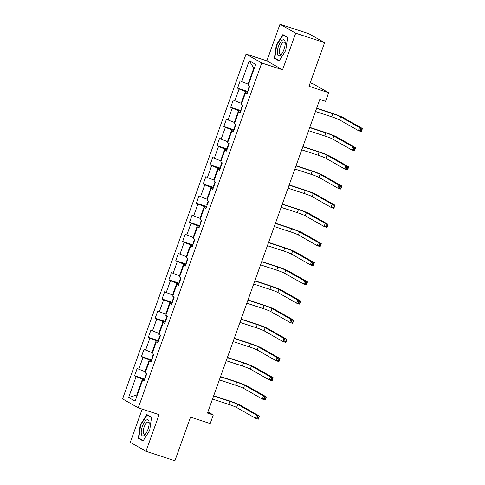 <?xml version="1.0" encoding="UTF-8"?>
<svg xmlns="http://www.w3.org/2000/svg" width="485" height="485" viewBox="0 0 485 485"><rect width="100%" height="100%" fill="white"/><g stroke="black" fill="none" stroke-linecap="round" stroke-linejoin="round"><path stroke-width="0.73" d="M142.184 409.116L130.283 442.344L145.979 451.28L174.903 460.75L190.526 417.124L210.193 423.563L213.279 414.96L207.907 411.904M246.047 54.053L122.572 398.9L138.267 407.837L261.742 62.983L246.047 54.053L266.871 60.874L282.567 69.804L295.68 33.18L279.984 24.25L266.871 60.874M279.984 24.25L308.909 33.72L324.604 42.656L308.981 86.281L328.654 92.726L312.958 83.79L310.2 82.886M295.68 33.18L324.604 42.656M144.324 380.579L142.578 380.252L144.124 381.137L146.767 373.759L145.215 372.88L149.441 361.082L150.993 361.962L153.63 354.59L152.084 353.711L156.303 341.913L157.855 342.792L160.493 335.42L158.947 334.535L163.172 322.737L164.718 323.622L167.361 316.244L165.809 315.365L170.035 303.568L171.581 304.447L174.224 297.075L172.678 296.196L176.898 284.392L178.45 285.277L181.087 277.905L179.541 277.02L183.766 265.222L185.312 266.101L187.95 258.729L186.404 257.85L190.629 246.053L192.175 246.932L194.818 239.56L193.266 238.675L197.492 226.877L199.044 227.762L201.681 220.384L200.135 219.505L204.355 207.707L205.907 208.586L208.544 201.214L206.998 200.335L211.224 188.538L212.769 189.417L215.413 182.045L213.861 181.16L218.086 169.362L219.632 170.247L222.275 162.869L220.73 161.99L224.949 150.192L226.501 151.071L229.138 143.699L227.592 142.82L231.818 131.017L233.364 131.902L236.007 124.524L234.455 123.645L238.681 111.847L240.227 112.726L242.87 105.354L241.318 104.475L245.543 92.677L247.095 93.556L249.733 86.184L248.187 85.299L255.668 64.408L249.217 60.74L253.782 68.136L248.065 84.111L248.55 84.275M142.578 380.252L135.097 401.15L128.646 397.476L136.127 376.584L134.581 375.705L144.863 379.07M249.217 60.74L241.736 81.632L240.19 80.752L237.547 88.124L239.099 89.004L234.873 100.807L233.327 99.922L230.684 107.294L232.23 108.179L228.011 119.977L226.459 119.098L223.821 126.47L225.367 127.349L221.142 139.147L219.596 138.267L216.953 145.639L218.505 146.525L214.279 158.322L212.733 157.437L210.09 164.815L211.642 165.694L207.416 177.492L205.864 176.613L203.227 183.985L204.773 184.864L200.547 196.661L199.002 195.782L196.364 203.154L197.91 204.039L193.685 215.837L192.139 214.952L189.496 222.33L191.048 223.209L186.822 235.007L185.276 234.128L182.633 241.5L184.179 242.379L179.959 254.182L178.407 253.297L175.77 260.675L177.316 261.554L173.09 273.352L171.544 272.473L168.901 279.845L170.453 280.724L166.228 292.522L164.682 291.643L162.038 299.015L163.59 299.9L159.365 311.697L157.813 310.812L155.176 318.19L156.722 319.069L152.496 330.867L150.95 329.988L148.313 337.36L149.859 338.239L145.633 350.037L144.087 349.158L141.444 356.53L142.996 357.415L138.771 369.212L137.219 368.333L134.581 375.705M328.654 92.726L325.574 101.329L319.791 99.431L207.489 413.068L213.279 414.96M145.585 371.856L145.094 371.692L149.319 359.894L151.478 360.604M151.187 361.41L149.441 361.082M138.771 369.212L145.094 371.692M142.996 357.415L149.319 359.894M152.448 352.68L151.957 352.522L156.182 340.725L158.34 341.428M158.049 342.24L156.303 341.913M145.633 350.037L151.957 352.522M149.859 338.239L156.182 340.725M159.316 333.51L158.825 333.347L163.045 321.549L165.209 322.258M164.918 323.065L163.172 322.737M152.496 330.867L158.825 333.347M156.722 319.069L163.045 321.549M166.179 314.335L165.688 314.177L169.914 302.379L172.072 303.089M171.781 303.895L170.035 303.568M159.365 311.697L165.688 314.177M163.59 299.9L169.914 302.379M173.042 295.165L172.551 295.007L176.776 283.21L178.935 283.913M178.644 284.725L176.898 284.392M166.228 292.522L172.551 295.007M170.453 280.724L176.776 283.21M179.905 275.995L179.42 275.832L183.639 264.034L185.797 264.743M185.512 265.55L183.766 265.222M173.09 273.352L179.42 275.832M177.316 261.554L183.639 264.034M186.773 256.82L186.282 256.662L190.508 244.864L192.666 245.568M192.375 246.38L190.629 246.053M179.959 254.182L186.282 256.662M184.179 242.379L190.508 244.864M193.636 237.65L193.145 237.486L197.371 225.689L199.529 226.398M199.238 227.204L197.492 226.877M186.822 235.007L193.145 237.486M191.048 223.209L197.371 225.689M200.499 218.48L200.008 218.317L204.233 206.519L206.392 207.228M206.107 208.035L204.355 207.707M193.685 215.837L200.008 218.317M197.91 204.039L204.233 206.519M207.368 199.305L206.877 199.147L211.102 187.349L213.261 188.053M212.97 188.865L211.224 188.538M200.547 196.661L206.877 199.147M204.773 184.864L211.102 187.349M214.231 180.135L213.739 179.971L217.965 168.174L220.123 168.883M219.832 169.689L218.086 169.362M207.416 177.492L213.739 179.971M211.642 165.694L217.965 168.174M221.093 160.959L220.602 160.802L224.828 149.004L226.986 149.707M226.695 150.52L224.949 150.192M214.279 158.322L220.602 160.802M218.505 146.525L224.828 149.004M227.962 141.79L227.471 141.632L231.691 129.828L233.855 130.538M233.564 131.344L231.818 131.017M221.142 139.147L227.471 141.632M225.367 127.349L231.691 129.828M234.825 122.62L234.334 122.456L238.559 110.659L240.718 111.368M240.427 112.174L238.681 111.847M228.011 119.977L234.334 122.456M232.23 108.179L238.559 110.659M241.688 103.444L241.197 103.287L245.422 91.489L247.58 92.192M247.289 93.005L245.543 92.677M234.873 100.807L241.197 103.287M239.099 89.004L245.422 91.489M241.736 81.632L248.065 84.111M282.567 69.804L261.742 62.983M145.979 451.28L159.092 414.657L138.267 407.837M254.237 68.397L253.782 68.136M137.225 395.202L136.734 395.045L137.188 395.299M144.615 379.773L142.457 379.064L136.734 395.045L128.646 397.476M136.127 376.584L142.457 379.064M237.547 88.124L247.835 91.495M230.684 107.294L240.966 110.665M223.821 126.47L234.103 129.834M216.953 145.639L227.241 149.01M210.09 164.815L220.372 168.18M203.227 183.985L213.509 187.349M196.364 203.154L206.646 206.525M189.496 222.33L199.778 225.695M182.633 241.5L192.915 244.87M175.77 260.675L186.052 264.04M168.901 279.845L179.189 283.21M162.038 299.015L172.32 302.385M155.176 318.19L165.458 321.555M148.313 337.36L158.595 340.731M141.444 356.53L151.726 359.9M276.286 45.075L274.401 58.279L279.13 60.971L285.738 50.452L287.623 37.248L282.894 34.562L276.286 45.075L276.68 45.202M143.069 440.968L149.683 430.45L151.562 417.245L146.84 414.56L140.226 425.072L138.346 438.276L143.069 440.968M276.474 58.958L274.401 58.279M140.414 438.955L138.346 438.276M140.626 425.206L140.226 425.072M249.411 86.003L247.993 89.749L248.181 90.525M315.468 111.495L331.673 116.8A6.541 0.455 -160.3 0 1 339.579 119.904L358.433 130.635L359.537 127.561L362.428 128.507L343.574 117.782A9.815 0.679 19.7 0 0 331.716 113.126L316.65 108.197M316.572 108.422L332.777 113.732A6.541 0.455 -160.3 0 1 340.682 116.83L359.537 127.561L360.622 129.083L360.185 130.313L361.343 130.689L361.78 129.459L360.622 129.083M361.78 129.459L362.428 128.507L361.325 131.58L358.433 130.635L360.185 130.313M361.325 131.58L361.343 130.689M277.39 53.974A8.506 3.116 -71.9 0 0 281.33 54.411A8.506 3.116 -71.9 0 0 285.198 42.595A8.506 3.116 -71.9 0 0 285.101 41.71A8.506 3.116 -71.9 0 0 280.288 42.486A8.506 3.116 -71.9 0 0 277.39 53.974M285.21 43.511A6.438 2.358 -71.9 0 0 284.301 42.068A6.438 2.358 -71.9 0 0 280.748 45.681A6.438 2.358 -71.9 0 0 279.378 52.829A6.438 2.358 -71.9 0 0 280.294 54.308A6.438 2.358 -71.9 0 0 281.882 53.677M284.677 35.575L283.07 35.047L287.569 37.612M279.36 60.601L274.837 58.03L276.662 45.232L283.07 35.047M147.943 429.407A8.506 3.116 -71.9 0 0 149.144 422.593A8.506 3.116 -71.9 0 0 146.573 419.955A8.506 3.116 -71.9 0 0 142.426 426.266A8.506 3.116 -71.9 0 0 141.517 434.705A8.506 3.116 -71.9 0 0 145.27 434.408A8.506 3.116 -71.9 0 0 147.943 429.407M149.156 423.508A6.438 2.358 -71.9 0 0 148.246 422.065A6.438 2.358 -71.9 0 0 144.154 426.994A6.438 2.358 -71.9 0 0 144.233 434.305A6.438 2.358 -71.9 0 0 145.821 433.675M143.299 440.598L138.783 438.028L140.608 425.23L147.01 415.045L151.514 417.609M148.616 415.572L147.01 415.045M242.548 105.172L241.13 108.919L241.312 109.701M308.606 130.671L324.811 135.976A6.541 0.455 -160.3 0 1 332.716 139.074L351.57 149.804L352.668 146.737L355.56 147.682L336.705 136.952A9.815 0.679 19.7 0 0 324.847 132.302L309.788 127.367M309.703 127.597L325.908 132.902A6.541 0.455 -160.3 0 1 333.813 136.006L352.668 146.737L353.759 148.252L353.316 149.483L354.474 149.859L354.917 148.634L353.759 148.252M354.917 148.634L355.56 147.682L354.462 150.756L351.57 149.804L353.316 149.483M354.462 150.756L354.474 149.859M235.686 124.342L234.261 128.088L234.449 128.871M301.737 149.841L317.942 155.145A6.541 0.455 -160.3 0 1 325.853 158.249L344.708 168.98L345.805 165.906L348.697 166.852L329.842 156.121A9.815 0.679 19.7 0 0 317.984 151.472L302.919 146.537M302.84 146.767L319.045 152.072A6.541 0.455 -160.3 0 1 326.951 155.176L345.805 165.906L346.896 167.428L346.454 168.653L347.612 169.035L348.054 167.804L346.896 167.428M348.054 167.804L348.697 166.852L347.599 169.926L344.708 168.98L346.454 168.653M347.599 169.926L347.612 169.035M228.817 143.518L227.398 147.264L227.586 148.046M294.874 169.01L311.079 174.321A6.541 0.455 -160.3 0 1 318.984 177.419L337.839 188.15L338.942 185.076L341.834 186.028L322.98 175.297A9.815 0.679 19.7 0 0 311.121 170.641L296.056 165.712M295.977 165.937L312.182 171.247A6.541 0.455 -160.3 0 1 320.088 174.345L338.942 185.076L340.027 186.598L339.591 187.828L340.749 188.204L341.185 186.98L340.027 186.598M341.185 186.98L341.834 186.028L340.731 189.095L337.839 188.15L339.591 187.828M340.731 189.095L340.749 188.204M221.954 162.687L220.536 166.434L220.717 167.216M288.011 188.186L304.216 193.491A6.541 0.455 -160.3 0 1 312.122 196.595L330.976 207.325L332.073 204.252L334.971 205.197L316.117 194.467A9.815 0.679 19.7 0 0 304.253 189.817L289.193 184.882M289.108 185.112L305.314 190.417A6.541 0.455 -160.3 0 1 313.219 193.521L332.073 204.252L333.165 205.767L332.728 206.998L333.88 207.38L334.323 206.149L333.165 205.767M334.323 206.149L334.971 205.197L333.868 208.271L330.976 207.325L332.728 206.998M333.868 208.271L333.88 207.38M215.091 181.863L213.667 185.603L213.855 186.385M281.148 207.356L297.353 212.66A6.541 0.455 -160.3 0 1 305.259 215.764L324.113 226.495L325.211 223.421L328.103 224.367L309.248 213.636A9.815 0.679 19.7 0 0 297.39 208.987L282.331 204.052M282.246 204.282L298.451 209.593A6.541 0.455 -160.3 0 1 306.356 212.691L325.211 223.421L326.302 224.943L325.859 226.174L327.017 226.55L327.46 225.319L326.302 224.943M327.46 225.319L328.103 224.367L327.005 227.441L324.113 226.495L325.859 226.174M327.005 227.441L327.017 226.55M208.229 201.032L206.804 204.779L206.992 205.561M274.28 226.525L290.485 231.836A6.541 0.455 -160.3 0 1 298.39 234.934L317.245 245.665L318.348 242.597L321.24 243.543L302.385 232.812A9.815 0.679 19.7 0 0 290.527 228.156L275.462 223.227M275.383 223.458L291.588 228.762A6.541 0.455 -160.3 0 1 299.494 231.866L318.348 242.597L319.439 244.113L318.997 245.343L320.155 245.719L320.591 244.495L319.439 244.113M320.591 244.495L321.24 243.543L320.142 246.616L317.245 245.665L318.997 245.343M320.142 246.616L320.155 245.719M201.36 220.202L199.941 223.949L200.123 224.731M267.417 245.701L283.622 251.006A6.541 0.455 -160.3 0 1 291.527 254.11L310.382 264.84L311.485 261.767L314.377 262.712L295.523 251.982A9.815 0.679 19.7 0 0 283.664 247.332L268.599 242.397M268.514 242.627L284.719 247.932A6.541 0.455 -160.3 0 1 292.631 251.036L311.485 261.767L312.57 263.288L312.134 264.513L313.292 264.895L313.728 263.664L312.57 263.288M313.728 263.664L314.377 262.712L313.274 265.786L310.382 264.84L312.134 264.513M313.274 265.786L313.292 264.895M194.497 239.378L193.072 243.124L193.26 243.9M260.554 264.871L276.759 270.181A6.541 0.455 -160.3 0 1 284.665 273.279L303.519 284.01L304.616 280.936L307.508 281.888L288.654 271.157A9.815 0.679 19.7 0 0 276.796 266.501L261.736 261.573M261.651 261.797L277.856 267.108A6.541 0.455 -160.3 0 1 285.762 270.206L304.616 280.936L305.708 282.458L305.265 283.689L306.423 284.064L306.866 282.834L305.708 282.458M306.866 282.834L307.508 281.888L306.411 284.956L303.519 284.01L305.265 283.689M306.411 284.956L306.423 284.064M187.634 258.547L186.21 262.294L186.398 263.076M253.685 284.046L269.89 289.351A6.541 0.455 -160.3 0 1 277.796 292.455L296.656 303.18L297.754 300.112L300.645 301.058L281.791 290.327A9.815 0.679 19.7 0 0 269.933 285.677L254.867 280.742M254.789 280.973L270.994 286.277A6.541 0.455 -160.3 0 1 278.899 289.381L297.754 300.112L298.845 301.628L298.402 302.858L299.56 303.24L299.997 302.01L298.845 301.628M299.997 302.01L300.645 301.058L299.548 304.131L296.656 303.18L298.402 302.858M299.548 304.131L299.56 303.24M180.766 277.717L179.347 281.464L179.535 282.246M246.823 303.216L263.028 308.521A6.541 0.455 -160.3 0 1 270.933 311.625L289.787 322.355L290.891 319.282L293.783 320.227L274.928 309.497A9.815 0.679 19.7 0 0 263.07 304.847L248.005 299.912M247.926 300.142L264.131 305.453A6.541 0.455 -160.3 0 1 272.036 308.551L290.891 319.282L291.976 320.803L291.54 322.028L292.697 322.41L293.134 321.179L291.976 320.803M293.134 321.179L293.783 320.227L292.679 323.301L289.787 322.355L291.54 322.028M292.679 323.301L292.697 322.41M173.903 296.893L172.484 300.639L172.666 301.421M239.96 322.386L256.165 327.696A6.541 0.455 -160.3 0 1 264.07 330.794L282.925 341.525L284.022 338.451L286.92 339.403L268.06 328.672A9.815 0.679 19.7 0 0 256.201 324.016L241.142 319.088M241.057 319.318L257.262 324.623A6.541 0.455 -160.3 0 1 265.168 327.721L284.022 338.451L285.113 339.973L284.671 341.204L285.829 341.579L286.271 340.355L285.113 339.973M286.271 340.355L286.92 339.403L285.817 342.471L282.925 341.525L284.671 341.204M285.817 342.471L285.829 341.579M167.04 316.062L165.615 319.809L165.803 320.591M233.097 341.561L249.296 346.866A6.541 0.455 -160.3 0 1 257.208 349.97L276.062 360.701L277.159 357.627L280.051 358.573L261.197 347.842A9.815 0.679 19.7 0 0 249.338 343.192L234.279 338.257M234.194 338.488L250.399 343.792A6.541 0.455 -160.3 0 1 258.305 346.896L277.159 357.627L278.251 359.142L277.808 360.373L278.966 360.755L279.409 359.524L278.251 359.142M279.409 359.524L280.051 358.573L278.954 361.646L276.062 360.701L277.808 360.373M278.954 361.646L278.966 360.755M160.177 335.238L158.753 338.985L158.941 339.761M226.228 360.731L242.433 366.036A6.541 0.455 -160.3 0 1 250.339 369.14L269.193 379.87L270.297 376.796L273.188 377.742L254.334 367.012A9.815 0.679 19.7 0 0 242.476 362.362L227.41 357.427M227.332 357.657L243.537 362.968A6.541 0.455 -160.3 0 1 251.442 366.066L270.297 376.796L271.382 378.318L270.945 379.549L272.103 379.925L272.54 378.694L271.382 378.318M272.54 378.694L273.188 377.742L272.085 380.816L269.193 379.87L270.945 379.549M272.085 380.816L272.103 379.925M153.308 354.408L151.89 358.154L152.072 358.936M219.365 379.9L235.571 385.211A6.541 0.455 -160.3 0 1 243.476 388.309L262.33 399.04L263.434 395.972L266.326 396.918L247.471 386.187A9.815 0.679 19.7 0 0 235.607 381.531L220.548 376.603M220.463 376.833L236.668 382.138A6.541 0.455 -160.3 0 1 244.573 385.242L263.434 395.972L264.519 397.488L264.082 398.718L265.234 399.094L265.677 397.87L264.519 397.488M265.677 397.87L266.326 396.918L265.222 399.992L262.33 399.04L264.082 398.718M265.222 399.992L265.234 399.094M146.446 373.577L145.021 377.324L145.209 378.106M212.503 399.076L228.708 404.381A6.541 0.455 -160.3 0 1 236.613 407.485L255.468 418.215L256.565 415.142L259.457 416.088L240.602 405.357A9.815 0.679 19.7 0 0 228.744 400.707L213.685 395.772M213.6 396.002L229.805 401.307A6.541 0.455 -160.3 0 1 237.711 404.411L256.565 415.142L257.656 416.663L257.214 417.888L258.372 418.27L258.814 417.039L257.656 416.663M258.814 417.039L259.457 416.088L258.359 419.161L255.468 418.215L257.214 417.888M258.359 419.161L258.372 418.27M332.777 113.732L331.673 116.8M340.682 116.83L339.579 119.904M325.908 132.902L324.811 135.976M333.813 136.006L332.716 139.074M319.045 152.072L317.942 155.145M326.951 155.176L325.853 158.249M312.182 171.247L311.079 174.321M320.088 174.345L318.984 177.419M305.314 190.417L304.216 193.491M313.219 193.521L312.122 196.595M298.451 209.593L297.353 212.66M306.356 212.691L305.259 215.764M291.588 228.762L290.485 231.836M299.494 231.866L298.39 234.934M284.719 247.932L283.622 251.006M292.631 251.036L291.527 254.11M277.856 267.108L276.759 270.181M285.762 270.206L284.665 273.279M270.994 286.277L269.89 289.351M278.899 289.381L277.796 292.455M264.131 305.453L263.028 308.521M272.036 308.551L270.933 311.625M257.262 324.623L256.165 327.696M265.168 327.721L264.07 330.794M250.399 343.792L249.296 346.866M258.305 346.896L257.208 349.97M243.537 362.968L242.433 366.036M251.442 366.066L250.339 369.14M236.668 382.138L235.571 385.211M244.573 385.242L243.476 388.309M229.805 401.307L228.708 404.381M237.711 404.411L236.613 407.485"/></g></svg>
